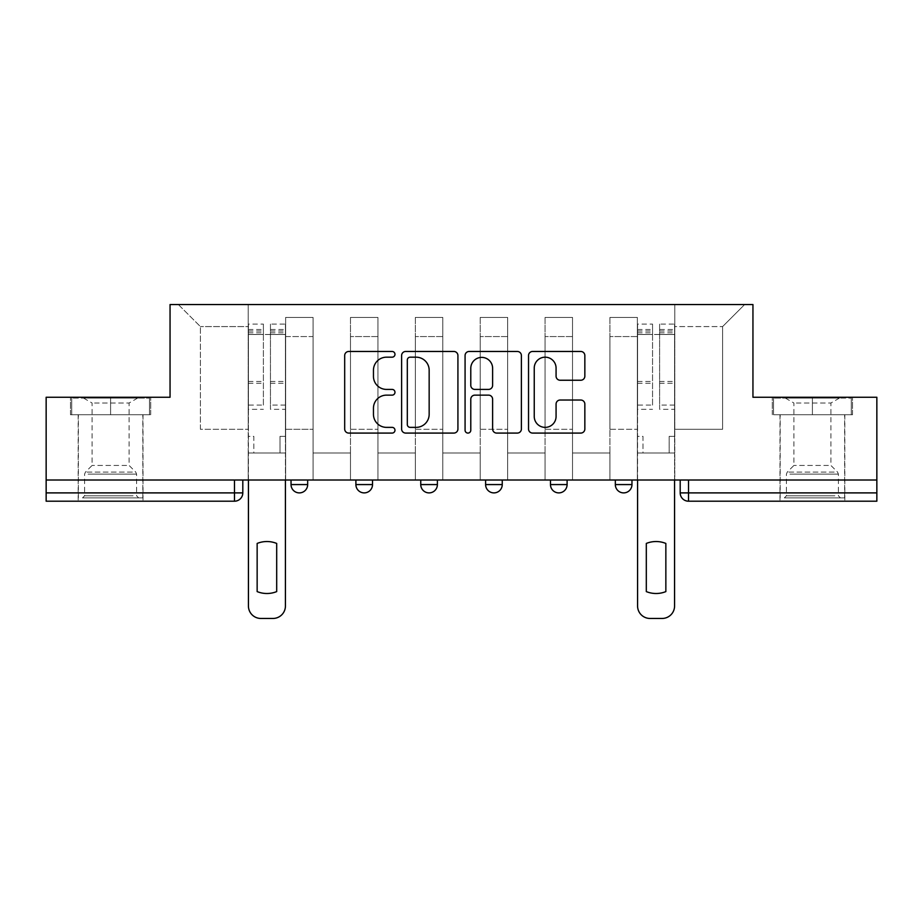 <?xml version="1.0" encoding="UTF-8"?>
<svg xmlns="http://www.w3.org/2000/svg" width="923" height="923" viewBox="0 0 923 923"><rect width="100%" height="100%" fill="white"/><g stroke="black" fill="none" stroke-linecap="round" stroke-linejoin="round"><path stroke-width="0.69" stroke-dasharray="4.62 3.46" d="M394.975 354.317A2.861 2.861 0 0 0 392.125 351.467L348.767 351.467A4.084 4.084 0 0 0 344.683 355.551L344.683 428.999A4.084 4.084 0 0 0 348.767 433.083L392.125 433.083A2.861 2.861 0 0 0 394.975 430.233A2.861 2.861 0 0 0 392.125 427.372L386.506 427.372A13.06 13.06 0 0 1 373.457 414.312L373.457 408.185A13.06 13.06 0 0 1 386.506 395.136L392.125 395.136A2.861 2.861 0 0 0 394.975 392.275A2.861 2.861 0 0 0 392.125 389.414L386.506 389.414A13.06 13.06 0 0 1 373.457 376.365L373.457 370.238A13.06 13.06 0 0 1 386.506 357.178L392.125 357.178A2.861 2.861 0 0 0 394.975 354.317M615.329 480.006L631.967 480.006L615.329 480.006M550.477 480.006L567.103 480.006L550.477 480.006L550.477 484.575L567.103 484.575M502.25 480.006L485.613 480.006L502.25 480.006L502.25 484.575A8.319 8.319 0 0 1 493.932 492.894A8.319 8.319 0 0 1 485.613 484.575L502.25 484.575M420.75 480.006L437.387 480.006L437.387 484.575L420.75 484.575L420.75 480.006L437.387 480.006M355.897 480.006L372.523 480.006L355.897 480.006L355.897 484.575L372.523 484.575A8.319 8.319 0 0 1 364.216 492.894M291.033 480.006L307.671 480.006L291.033 480.006L291.033 484.575L307.671 484.575A8.319 8.319 0 0 1 299.352 492.894M110.598 501.201L78.167 501.201L110.598 501.201M110.598 414.727L70.471 414.727L150.714 414.727L110.598 414.727L110.598 397.259L150.714 397.259L70.471 397.259L110.598 397.259L110.598 414.727L149.468 414.727L71.717 414.727L110.598 414.727L110.598 398.101L149.468 398.101L71.717 398.101L110.598 398.101L110.598 414.727M812.402 501.201L844.833 501.201L812.402 501.201M812.402 414.727L852.529 414.727L812.402 414.727L812.402 397.259L852.529 397.259L772.286 397.259L812.402 397.259L812.402 414.727L851.283 414.727L773.532 414.727L812.402 414.727L812.402 398.101L851.283 398.101L773.532 398.101L812.402 398.101L812.402 414.727M876.85 492.894L876.85 480.006L46.15 480.006L46.15 397.259L170.051 397.259L170.051 304.544L752.949 304.544L752.949 397.259L876.85 397.259L876.85 480.006L680.193 480.006L680.193 492.894A8.319 8.319 0 0 0 688.512 501.201L876.85 501.201L876.85 492.894L680.193 492.894M46.15 480.006L234.488 480.006L46.15 480.006L46.15 501.201L234.488 501.201L234.488 492.894L46.15 492.894M285.634 336.56L285.634 429.276L285.634 336.56L313.07 336.56L313.07 317.443L313.07 429.276L313.07 336.56L285.634 336.56M285.634 480.006L285.634 317.443L313.07 317.443L285.634 317.443L285.634 480.006L285.634 452.974L248.218 452.974L285.634 452.974L285.634 480.006L248.218 480.006L248.218 304.544L674.782 304.544L178.358 304.544L248.218 304.544L248.218 429.276L248.218 326.58L200.395 326.58L248.218 326.58L248.218 304.544L248.218 480.006L248.218 452.974L248.218 480.006L285.634 480.006M313.07 480.006L313.07 317.443L285.634 317.443L313.07 317.443L313.07 480.006L313.07 452.974L350.486 452.974L313.07 452.974L313.07 480.006L350.486 480.006L350.486 317.443L350.486 336.56L350.486 317.443L377.934 317.443L377.934 336.56L377.934 317.443L350.486 317.443L350.486 480.006L350.486 452.974L350.486 480.006L313.07 480.006M350.486 429.276L350.486 336.56L350.486 429.276L377.934 429.276L377.934 336.56L377.934 429.276L350.486 429.276M377.934 480.006L377.934 317.443L350.486 317.443L377.934 317.443L377.934 480.006L377.934 452.974L415.35 452.974L377.934 452.974L377.934 480.006L415.35 480.006L415.35 317.443L415.35 336.56L415.35 317.443L442.786 317.443L442.786 336.56L442.786 317.443L415.35 317.443L415.35 480.006L415.35 452.974L415.35 480.006L377.934 480.006M415.35 429.276L415.35 336.56L415.35 429.276L442.786 429.276L442.786 336.56L442.786 429.276L415.35 429.276M442.786 480.006L442.786 317.443L415.35 317.443L442.786 317.443L442.786 480.006L442.786 452.974L480.214 452.974L442.786 452.974L442.786 480.006L480.214 480.006L480.214 317.443L480.214 336.56L480.214 317.443L507.65 317.443L507.65 336.56L507.65 317.443L480.214 317.443L480.214 480.006L480.214 452.974L480.214 480.006L442.786 480.006M480.214 429.276L480.214 336.56L480.214 429.276L507.65 429.276L507.65 336.56L507.65 429.276L480.214 429.276M507.65 480.006L507.65 317.443L480.214 317.443L507.65 317.443L507.65 480.006L507.65 452.974L545.066 452.974L507.65 452.974L507.65 480.006L545.066 480.006L545.066 317.443L545.066 336.56L545.066 317.443L572.514 317.443L572.514 336.56L572.514 317.443L545.066 317.443L545.066 480.006L545.066 452.974L545.066 480.006L507.65 480.006M545.066 429.276L545.066 336.56L545.066 429.276L572.514 429.276L572.514 336.56L572.514 429.276L545.066 429.276M572.514 480.006L572.514 317.443L545.066 317.443L572.514 317.443L572.514 480.006L572.514 452.974L609.93 452.974L572.514 452.974L572.514 480.006L609.93 480.006L609.93 317.443L609.93 336.56L609.93 317.443L637.366 317.443L637.366 336.56L637.366 317.443L609.93 317.443L609.93 480.006L609.93 452.974L609.93 480.006L572.514 480.006M609.93 429.276L609.93 336.56L609.93 429.276L637.366 429.276L637.366 336.56L637.366 429.276L609.93 429.276M637.366 480.006L637.366 317.443L609.93 317.443L637.366 317.443L637.366 480.006L637.366 452.974L674.782 452.974L637.366 452.974L637.366 480.006L674.782 480.006L674.782 304.544L744.642 304.544L674.782 304.544L674.782 326.58L722.605 326.58L674.782 326.58L674.782 429.276L674.782 304.544L674.782 480.006L637.366 480.006L674.782 480.006L674.782 452.974L674.782 480.006L637.366 480.006M285.634 429.276L313.07 429.276L285.634 429.276M200.395 429.276L200.395 326.58L200.395 429.276L248.218 429.276L200.395 429.276M722.605 429.276L722.605 326.58L744.642 304.544L722.605 326.58L722.605 429.276L674.782 429.276L722.605 429.276M876.85 480.006L680.193 480.006M234.488 480.006L242.807 480.006L234.488 480.006L234.488 492.894L242.807 492.894M631.967 484.575L615.329 484.575A8.319 8.319 0 0 0 623.648 492.894M178.358 304.544L200.395 326.58L178.358 304.544M150.714 414.727L150.714 397.259L150.714 414.727M70.471 414.727L70.471 397.259L70.471 414.727M852.529 414.727L852.529 397.259L852.529 414.727M772.286 414.727L772.286 397.259L772.286 414.727M457.923 428.999L457.923 355.551A4.084 4.084 0 0 0 453.851 351.467L405.693 351.467A4.084 4.084 0 0 0 401.609 355.551L401.609 428.999A4.084 4.084 0 0 0 405.693 433.083L453.851 433.083A4.084 4.084 0 0 0 457.923 428.999M410.181 357.178A2.861 2.861 0 0 0 407.32 360.039L407.32 424.511A2.861 2.861 0 0 0 410.181 427.372L416.1 427.372A13.06 13.06 0 0 0 429.16 414.312L429.16 370.238A13.06 13.06 0 0 0 416.1 357.178L410.181 357.178M469.149 351.467L517.307 351.467A4.084 4.084 0 0 1 521.391 355.551L521.391 428.999A4.084 4.084 0 0 1 517.307 433.083L496.701 433.083A4.084 4.084 0 0 1 492.617 428.999L492.617 399.209A4.084 4.084 0 0 0 488.532 395.136L474.86 395.136A4.084 4.084 0 0 0 470.788 399.209L470.788 430.233A2.861 2.861 0 0 1 467.926 433.083A2.861 2.861 0 0 1 465.077 430.233L465.077 355.551A4.084 4.084 0 0 1 469.149 351.467M492.617 368.3A10.914 10.914 0 0 0 481.702 357.386A10.914 10.914 0 0 0 470.788 368.3L470.788 385.341A4.084 4.084 0 0 0 474.86 389.414L488.532 389.414A4.084 4.084 0 0 0 492.617 385.341L492.617 368.3M560.157 380.241L580.763 380.241A4.084 4.084 0 0 0 584.847 376.157L584.847 355.551A4.084 4.084 0 0 0 580.763 351.467L532.617 351.467A4.084 4.084 0 0 0 528.533 355.551L528.533 428.999A4.084 4.084 0 0 0 532.617 433.083L580.763 433.083A4.084 4.084 0 0 0 584.847 428.999L584.847 404.112A4.084 4.084 0 0 0 580.763 400.028L560.157 400.028A4.084 4.084 0 0 0 556.073 404.112L556.073 416.458A10.914 10.914 0 0 1 545.158 427.372A10.914 10.914 0 0 1 534.244 416.458L534.244 368.092A10.914 10.914 0 0 1 545.158 357.178A10.914 10.914 0 0 1 556.073 368.092L556.073 376.157A4.084 4.084 0 0 0 560.157 380.241M285.426 480.006L285.426 452.974L280.015 452.974L285.426 452.974L285.426 436.348L280.015 436.348L280.015 452.974L280.015 436.348L285.426 436.348L285.426 324.088L285.426 605.984A12.472 12.472 0 0 1 272.954 618.456L260.897 618.456A12.472 12.472 0 0 1 248.425 605.984L248.425 329.499L248.425 405.093L263.39 405.093L263.39 329.499L263.39 334.484L285.426 334.484L270.451 334.484L270.451 329.499L285.426 329.499M248.425 480.006L248.425 436.348L253.825 436.348L253.825 452.974L248.425 452.974L253.825 452.974L253.825 436.348L248.425 436.348L248.425 334.484L270.451 334.484L270.451 324.088L285.426 324.088M285.426 405.093L270.451 405.093L270.451 329.499M270.451 405.093L270.451 409.316L285.426 409.316M270.451 409.316L270.451 324.088M263.39 405.093L263.39 324.088L263.39 334.484L248.425 334.484L248.425 324.088L263.39 324.088M248.425 405.093L248.425 409.316L263.39 409.316M248.425 409.316L248.425 324.088M276.692 543.439L276.692 591.597A25.982 25.982 0 0 1 257.148 591.597L257.148 543.439A25.982 25.982 0 0 1 276.692 543.439M86.289 497.878L138.658 497.878L86.289 497.878M133.097 495.801L84.604 495.801L133.097 495.801M87.189 398.101L137.619 398.101L87.189 398.101M94.573 403.016L129.093 403.016L94.573 403.016M126.613 465.446L92.092 465.446L126.613 465.446M82.689 497.878L142.811 497.878L82.689 497.878M82.689 414.727L142.811 414.727L82.689 414.727M149.468 414.727L149.468 398.101L149.468 414.727M71.717 414.727L71.717 398.101L71.717 414.727M788.104 497.878L840.472 497.878L788.104 497.878M834.911 495.801L786.419 495.801L834.911 495.801M789.003 398.101L839.434 398.101L789.003 398.101M796.387 403.016L830.908 403.016L796.387 403.016M828.427 465.446L793.907 465.446L828.427 465.446M784.504 497.878L844.626 497.878L784.504 497.878M784.504 414.727L844.626 414.727L784.504 414.727M851.283 414.727L851.283 398.101L851.283 414.727M773.532 414.727L773.532 398.101L773.532 414.727M674.575 480.006L674.575 452.974L669.175 452.974L674.575 452.974L674.575 436.348L669.175 436.348L669.175 452.974L669.175 436.348L674.575 436.348L674.575 324.088L674.575 605.984A12.472 12.472 0 0 1 662.103 618.456L650.046 618.456A12.472 12.472 0 0 1 637.574 605.984L637.574 329.499L637.574 405.093L652.549 405.093L652.549 329.499L652.549 334.484L674.575 334.484L659.61 334.484L659.61 329.499L674.575 329.499M637.574 480.006L637.574 436.348L642.985 436.348L642.985 452.974L637.574 452.974L642.985 452.974L642.985 436.348L637.574 436.348L637.574 334.484L659.61 334.484L659.61 324.088L674.575 324.088M674.575 405.093L659.61 405.093L659.61 329.499M659.61 405.093L659.61 409.316L674.575 409.316M659.61 409.316L659.61 324.088M652.549 405.093L652.549 324.088L652.549 334.484L637.574 334.484L637.574 324.088L652.549 324.088M637.574 405.093L637.574 409.316L652.549 409.316M637.574 409.316L637.574 324.088M665.852 543.439L665.852 591.597A25.982 25.982 0 0 1 646.308 591.597L646.308 543.439A25.982 25.982 0 0 1 665.852 543.439M637.366 336.56L609.93 336.56L637.366 336.56M572.514 336.56L545.066 336.56L572.514 336.56M507.65 336.56L480.214 336.56L507.65 336.56M442.786 336.56L415.35 336.56L442.786 336.56M377.934 336.56L350.486 336.56L377.934 336.56M688.512 480.006L688.512 501.201M270.451 332.822L285.426 332.822M270.451 383.253L285.426 383.253M270.451 381.453L285.426 381.453M270.451 331.011L285.426 331.011M248.425 332.822L263.39 332.822M248.425 383.253L263.39 383.253M248.425 381.453L263.39 381.453M248.425 331.011L263.39 331.011M88.089 474.134L136.581 474.134L88.089 474.134M132.358 472.08L85.458 472.08L132.358 472.08M789.903 474.134L838.396 474.134L789.903 474.134M834.173 472.08L787.273 472.08L834.173 472.08M659.61 332.822L674.575 332.822M659.61 383.253L674.575 383.253M659.61 381.453L674.575 381.453M659.61 331.011L674.575 331.011M637.574 332.822L652.549 332.822M637.574 383.253L652.549 383.253M637.574 381.453L652.549 381.453M637.574 331.011L652.549 331.011M78.167 414.727L78.167 501.201M779.981 414.727L779.981 501.201M844.833 414.727L844.833 501.201M143.019 414.727L143.019 501.201M248.425 329.499L263.39 329.499M137.619 398.101L129.093 403.016L129.093 465.446L135.727 472.08L136.581 474.134L136.581 495.801L138.658 497.878M78.374 497.878L78.374 414.727M142.811 497.878L142.811 414.727M83.566 398.101L92.092 403.016L92.092 465.446L85.458 472.08L84.604 474.134L84.604 495.801L82.528 497.878M839.434 398.101L830.908 403.016L830.908 465.446L837.542 472.08L838.396 474.134L838.396 495.801L840.472 497.878M780.189 497.878L780.189 414.727M844.626 497.878L844.626 414.727M785.381 398.101L793.907 403.016L793.907 465.446L787.273 472.08L786.419 474.134L786.419 495.801L784.342 497.878M637.574 329.499L652.549 329.499"/><path stroke-width="1.38" d="M394.975 354.317A2.861 2.861 0 0 0 392.125 351.467L348.767 351.467A4.084 4.084 0 0 0 344.683 355.551L344.683 428.999A4.084 4.084 0 0 0 348.767 433.083L392.125 433.083A2.861 2.861 0 0 0 394.975 430.233A2.861 2.861 0 0 0 392.125 427.372L386.506 427.372A13.06 13.06 0 0 1 373.457 414.312L373.457 408.185A13.06 13.06 0 0 1 386.506 395.136L392.125 395.136A2.861 2.861 0 0 0 394.975 392.275A2.861 2.861 0 0 0 392.125 389.414L386.506 389.414A13.06 13.06 0 0 1 373.457 376.365L373.457 370.238A13.06 13.06 0 0 1 386.506 357.178L392.125 357.178A2.861 2.861 0 0 0 394.975 354.317M615.329 480.006L615.329 484.575L631.967 484.575A8.319 8.319 0 0 1 623.648 492.894A8.319 8.319 0 0 1 615.329 484.575L615.329 480.006M485.613 480.006L485.613 484.575L502.25 484.575A8.319 8.319 0 0 1 493.932 492.894A8.319 8.319 0 0 1 485.613 484.575L485.613 480.006M580.763 380.241A4.084 4.084 0 0 0 584.847 376.157L584.847 355.551A4.084 4.084 0 0 0 580.763 351.467L532.617 351.467A4.084 4.084 0 0 0 528.533 355.551L528.533 428.999A4.084 4.084 0 0 0 532.617 433.083L580.763 433.083A4.084 4.084 0 0 0 584.847 428.999L584.847 404.112A4.084 4.084 0 0 0 580.763 400.028L560.157 400.028A4.084 4.084 0 0 0 556.073 404.112L556.073 416.458A10.914 10.914 0 0 1 545.158 427.372A10.914 10.914 0 0 1 534.244 416.458L534.244 368.092A10.914 10.914 0 0 1 545.158 357.178A10.914 10.914 0 0 1 556.073 368.092L556.073 376.157A4.084 4.084 0 0 0 560.157 380.241L580.763 380.241M46.15 480.006L46.15 397.259L170.051 397.259L170.051 304.544L752.949 304.544L752.949 397.259L876.85 397.259L876.85 480.006L46.15 480.006L46.15 492.894L242.807 492.894L242.807 480.006L242.807 492.894A8.319 8.319 0 0 1 234.488 501.201L46.15 501.201L46.15 492.894M457.923 355.551A4.084 4.084 0 0 0 453.851 351.467L405.693 351.467A4.084 4.084 0 0 0 401.609 355.551L401.609 428.999A4.084 4.084 0 0 0 405.693 433.083L453.851 433.083A4.084 4.084 0 0 0 457.923 428.999L457.923 355.551M469.149 351.467L517.307 351.467A4.084 4.084 0 0 1 521.391 355.551L521.391 428.999A4.084 4.084 0 0 1 517.307 433.083L496.701 433.083A4.084 4.084 0 0 1 492.617 428.999L492.617 399.209A4.084 4.084 0 0 0 488.532 395.136L474.86 395.136A4.084 4.084 0 0 0 470.788 399.209L470.788 430.233A2.861 2.861 0 0 1 467.926 433.083A2.861 2.861 0 0 1 465.077 430.233L465.077 355.551A4.084 4.084 0 0 1 469.149 351.467M680.193 480.006L680.193 492.894L876.85 492.894L876.85 501.201L688.512 501.201A8.319 8.319 0 0 1 680.193 492.894M876.85 480.006L876.85 492.894M631.967 484.575L631.967 480.006L631.967 484.575A8.319 8.319 0 0 1 623.648 492.894M567.103 480.006L567.103 484.575A8.319 8.319 0 0 1 558.784 492.894A8.319 8.319 0 0 1 550.477 484.575A8.319 8.319 0 0 0 558.784 492.894A8.319 8.319 0 0 0 567.103 484.575L567.103 480.006M550.477 480.006L550.477 484.575L567.103 484.575M502.25 480.006L502.25 484.575M437.387 480.006L437.387 484.575A8.319 8.319 0 0 1 429.068 492.894A8.319 8.319 0 0 1 420.75 484.575A8.319 8.319 0 0 0 429.068 492.894A8.319 8.319 0 0 0 437.387 484.575L420.75 484.575L420.75 480.006M355.897 480.006L355.897 484.575L372.523 484.575L372.523 480.006L372.523 484.575A8.319 8.319 0 0 1 364.216 492.894A8.319 8.319 0 0 1 355.897 484.575A8.319 8.319 0 0 0 364.216 492.894M291.033 480.006L291.033 484.575L307.671 484.575L307.671 480.006L307.671 484.575A8.319 8.319 0 0 1 299.352 492.894A8.319 8.319 0 0 1 291.033 484.575A8.319 8.319 0 0 0 299.352 492.894M234.488 480.006L234.488 501.201A8.319 8.319 0 0 0 242.807 492.894M410.181 357.178A2.861 2.861 0 0 0 407.32 360.039L407.32 424.511A2.861 2.861 0 0 0 410.181 427.372L416.1 427.372A13.06 13.06 0 0 0 429.16 414.312L429.16 370.238A13.06 13.06 0 0 0 416.1 357.178L410.181 357.178M492.617 368.3A10.914 10.914 0 0 0 481.702 357.386A10.914 10.914 0 0 0 470.788 368.3L470.788 385.341A4.084 4.084 0 0 0 474.86 389.414L488.532 389.414A4.084 4.084 0 0 0 492.617 385.341L492.617 368.3M257.148 543.439L257.148 591.597A25.982 25.982 0 0 0 276.692 591.597L276.692 543.439A25.982 25.982 0 0 0 257.148 543.439M248.425 480.006L248.425 605.984A12.472 12.472 0 0 0 260.897 618.456L272.954 618.456A12.472 12.472 0 0 0 285.426 605.984L285.426 480.006M646.308 543.439L646.308 591.597A25.982 25.982 0 0 0 665.852 591.597L665.852 543.439A25.982 25.982 0 0 0 646.308 543.439M637.574 480.006L637.574 605.984A12.472 12.472 0 0 0 650.046 618.456L662.103 618.456A12.472 12.472 0 0 0 674.575 605.984L674.575 480.006M688.512 480.006L688.512 501.201"/></g></svg>

